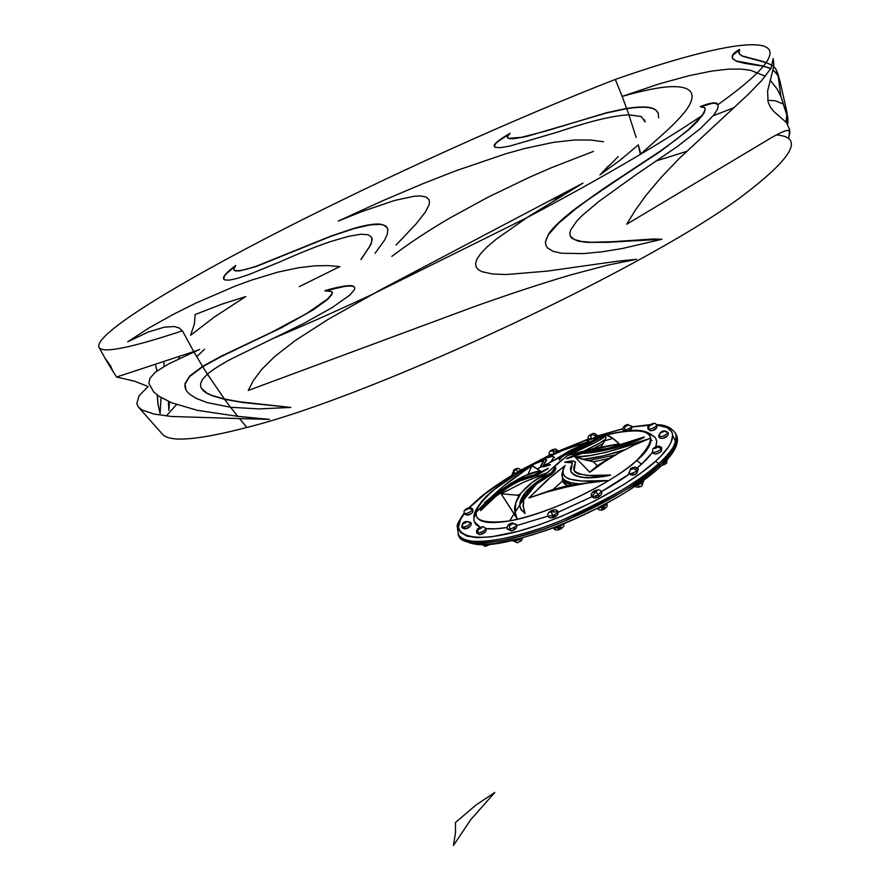 <?xml version="1.0" encoding="UTF-8"?>
<svg xmlns="http://www.w3.org/2000/svg" width="890" height="890" viewBox="0 0 890 890"><rect width="100%" height="100%" fill="white"/><g stroke="black" fill="none" stroke-linecap="round" stroke-linejoin="round"><path stroke-width="1.33" d="M544.569 478.675L548.262 476.551C554.325 472.412 556.74 469.364 555.494 467.384L555.26 470.009L553.702 472.379L548.14 476.306C554.214 472.167 556.617 469.108 555.382 467.128L555.382 467.128C555.36 469.33 552.545 472.156 546.95 475.605L539.852 479.888C526.991 488.666 520.294 496.987 519.738 504.875L520.583 508.846L524.911 513.252L523.053 505.598L523.676 499.401C525.022 494.484 529.183 489.344 536.158 483.96L550.32 474.915L554.893 470.298L555.382 467.128L551.466 472.612L539.852 479.888L536.158 483.96L539.852 479.888L530.518 487.064L525.133 492.704L519.738 504.875L521.051 509.703L524.911 513.252L523.164 506.566L523.676 499.401L519.738 504.875L523.676 499.401L525.189 495.741L527.77 491.87L536.158 483.96L548.262 476.551L536.269 484.216L523.798 499.657L523.287 506.833M575.607 449.862L579.713 447.359L565.028 453.911L560.511 456.937L559.343 459.718L561.19 457.204L564.438 454.968L591.683 442.286L599.359 437.268L596.511 437.402L594.264 439.827L599.092 437.769L575.607 449.862C589.158 443.81 596.979 439.782 599.092 437.769L599.348 437.224L596.511 437.402L594.264 439.827L567.253 452.832C560.978 455.969 558.341 458.261 559.343 459.718C559.554 457.994 562.536 455.78 568.265 453.077L561.79 457.048L559.465 459.974C559.665 458.25 562.647 456.036 568.376 453.333L575.607 449.862M644.616 119.861L645.039 122.019M658.255 113.052L656.086 110.338C651.881 106.878 642.102 106.333 626.738 108.669L628.907 114.843L626.738 108.669L606.68 112.952L526.446 136.504L513.63 138.74L508.813 138.595L507.411 137.583M509.147 134.112L498.567 141.065L495.708 143.579L494.195 146.672M224.636 399.365L230.532 407.275L207.259 402.614L196.79 398.62L190.683 394.96C186.177 391.555 184.33 387.884 185.142 383.946L189.648 376.537L202.709 366.702L207.415 374.189L202.531 379.363L200.55 383.735L200.906 387.484L203.209 390.688L207.047 393.402L212.098 395.705L224.636 399.365L242.692 402.503L290.897 407.442L258.923 408.911L230.532 407.275L224.636 399.365M207.415 374.189L202.709 366.702L221.488 356.423L281.362 327.798L313.491 309.709L327.676 299.351L331.97 294.434L332.382 292.676L331.481 291.464L325.072 290.941L344.252 286.48L349.737 285.968L353.108 286.357L354.687 287.526L354.62 289.384L349.948 294.979L332.315 307.495L303.657 323.504L231.322 358.904C220.564 364.689 212.588 369.784 207.415 374.189L224.48 399.054L207.437 374.167M464.313 510.504C467.851 507.244 470.721 506.844 472.901 509.291L472.746 512.162C469.709 515.499 466.816 515.955 464.057 513.541C466.638 513.886 469.553 512.662 472.79 509.859L469.152 508.301L472.79 509.859C469.553 512.662 466.638 513.886 464.057 513.541L464.224 510.649L469.197 508.057L467.061 508.502L465.648 509.992L468.819 508.657L464.224 510.649L464.057 513.541M469.43 526.524L466.349 528.482L461.921 527.447L463.156 523.431L467.016 521.529L470.799 522.764L466.238 521.473L463.189 523.175L464.625 523.276L466.994 521.785L463.156 523.431L461.788 527.192C465.592 527.169 468.607 525.701 470.821 522.797L470.821 522.797C468.607 525.701 465.592 527.169 461.788 527.192L461.765 527.158C462.222 521.907 465.181 520.327 470.621 522.441M479.588 534.701L476.695 532.91L477.429 533.221L478.431 529.216C478.141 528.426 479.254 527.692 481.779 527.036L483.237 526.658L485.973 528.449C484.761 530.74 481.902 532.331 477.429 533.221C481.902 532.331 484.761 530.74 485.973 528.449L483.214 526.658L479.732 527.659L478.431 529.216L481.212 528.171L481.779 527.036C482.08 527.826 480.967 528.549 478.431 529.216L477.429 533.221L479.588 534.701M511.617 530.841L509.469 529.305L507.244 529.149L509.469 529.305L509.659 525.322C508.134 525.167 508.858 524.477 511.806 523.264L516.712 524.655C516.222 526.346 513.808 527.892 509.469 529.305C513.808 527.892 516.222 526.346 516.712 524.655L512.395 522.953L508.746 525.311L511.939 524.31L512.729 523.276L511.806 523.264C513.33 523.431 512.618 524.11 509.659 525.322L509.469 529.305L511.617 530.841M553.892 517.457L552.479 515.677L548.218 516.122L552.479 515.677L551.555 512.006C549.052 512.529 549.208 512.017 552 510.471L549.786 512.273L553.079 511.205L553.769 510.204L552 510.471C554.503 509.948 554.348 510.459 551.555 512.006L552.479 515.677C555.983 514.153 557.763 512.807 557.808 511.639C557.763 512.807 555.983 514.153 552.479 515.677L553.858 517.468L556.061 516.067M596.278 496.676L595.588 497.432L596.111 497.699L598.581 496.976L598.058 494.784C594.665 496.42 592.529 496.887 591.639 496.164L594.854 493.138M591.639 496.164C590.637 494.462 591.538 492.715 594.342 490.935C598.303 489.278 600.605 489.556 601.273 491.758C602.474 493.027 601.573 494.773 598.569 496.976C595.443 498.589 593.14 498.311 591.639 496.164C592.529 496.887 594.665 496.42 598.058 494.784L595.933 491.658C592.951 492.76 592.495 492.526 594.553 490.957L593.163 492.137L594.331 492.292L597.323 490.479L594.553 490.957C597.535 489.856 597.991 490.09 595.933 491.658L598.058 494.784L601.273 491.758L598.058 494.784L598.547 496.987M636.706 473.491L636.906 470.888C633.024 473.235 630.298 474.059 628.74 473.324L630.899 468.663L628.74 473.324C630.298 474.059 633.024 473.235 636.906 470.888L633.791 468.418C630.932 469.876 629.964 469.953 630.899 468.663L630.276 469.386L631.533 469.475L634.414 467.695L630.899 468.663C633.758 467.217 634.715 467.128 633.791 468.418L636.906 470.888L638.308 469.03L636.906 470.888L636.706 473.491M661.259 451.43L661.548 448.805C657.921 451.619 654.873 452.743 652.403 452.176L652.871 448.849L654.061 448.037L652.871 448.849L652.403 452.176C654.873 452.743 657.921 451.619 661.548 448.805L657.855 446.936C655.663 448.449 654.395 448.816 654.061 448.037L656.019 448.104L657.988 446.647L654.061 448.037C656.241 446.535 657.51 446.168 657.855 446.936L661.548 448.805L661.815 447.993L661.259 451.43M668.056 432.529C663.74 429.57 660.614 430.738 658.667 436.022L658.856 436.601C658.923 439.905 668.768 438.392 668.234 433.041L668.078 432.584C665.52 435.488 662.438 436.823 658.856 436.601L658.856 436.601C662.438 436.823 665.52 435.488 668.078 432.584L664.318 431.172L660.347 432.863L658.834 436.534L660.347 432.863L664.207 431.45L662.216 431.472L660.347 432.863L664.318 431.172L668.012 432.451M657.043 424.986L654.817 423.262L653.182 423.529L654.84 423.262L657.043 424.986C655.585 427.222 652.748 428.635 648.532 429.247L650.412 430.727L648.532 429.247C652.748 428.635 655.585 427.222 657.043 424.986C657.276 428.68 655.007 430.593 650.256 430.704L648.065 428.98L649.733 425.476L648.065 428.98C646.941 426.266 649.144 424.352 654.673 423.228M653.182 423.529L649.733 425.476L652.337 424.652L653.382 423.662L652.715 423.54L649.522 425.342L653.182 423.529M631.722 426.11L627.461 424.708L631.722 426.11C631.032 427.712 628.618 429.091 624.502 430.248L625.158 431.205L624.502 430.248C628.618 429.091 631.032 427.712 631.722 426.11L631.633 428.657L629.23 430.782M627.461 424.708C628.518 425.008 627.717 425.631 625.036 426.577L624.502 430.248L625.036 426.577L628.129 424.808L625.37 425.52L624.357 426.477L625.036 426.577C623.979 426.277 624.78 425.654 627.461 424.708M593.775 435.433L596.834 435.221C596.611 436.334 594.754 437.569 591.249 438.926L591.249 438.926C594.754 437.569 596.611 436.334 596.834 435.221L596.934 437.301M592.228 433.853L591.972 434.042C593.897 433.764 593.541 434.264 590.882 435.533L591.249 438.926L590.882 435.533L593.285 433.942L589.992 435.043L589.781 435.733L590.882 435.533C588.957 435.8 589.325 435.299 591.972 434.042L592.217 433.853C593.674 432.963 595.21 433.408 596.834 435.221M553.202 451.564L557.919 450.651L555.215 453.121L557.919 450.651L558.186 451.797M552.367 449.795L552.356 449.795C554.837 449.016 554.96 449.317 552.723 450.707L554.058 453.655L552.723 450.707L554.381 449.406L551.11 450.529L550.91 451.208L552.723 450.707C550.243 451.486 550.12 451.186 552.356 449.795L552.323 449.728C549.553 451.163 548.563 452.788 549.353 454.612L552.879 454.189L549.353 454.612L550.042 455.524M514.175 469.653C516.912 467.929 519.093 468.062 520.717 470.076L518.503 472.301L520.717 470.076L520.962 470.832M514.131 469.686L514.431 469.609C517.101 468.429 517.691 468.496 516.2 469.798L518.503 472.301L516.2 469.798L516.934 468.741L513.474 470.565L516.2 469.798C513.519 470.977 512.929 470.921 514.431 469.609L512.139 474.103L518.503 472.301L512.139 474.103L514.364 471.867M658.856 463.523C671.505 452.932 677.156 442.998 675.799 433.742C678.614 440.539 672.973 450.462 658.856 463.523C634.648 485.606 585.32 512.818 540.875 528.248C493.583 543.59 465.971 545.637 458.039 534.367C461.165 547.161 508.991 542.433 561.423 520.461C612.798 497.009 645.272 478.041 658.856 463.523L659.557 465.103C645.984 479.632 613.522 498.611 562.157 522.052C509.748 544.013 461.899 548.685 458.762 535.858C466.705 547.161 494.328 545.158 541.621 529.828C586.065 514.42 635.36 487.208 659.557 465.103L658.856 463.523L655.385 461.365L658.856 463.523M469.063 507.956L481.701 496.297C488.699 490.39 499.034 483.259 512.684 474.871L488.299 491.147L469.364 507.645M520.761 470.154L549.697 455.168L520.761 470.154M588.223 439.182L558.13 451.297L590.971 438.214M597.079 436.145L622.689 428.913L597.079 436.145M649.366 424.997L631.956 427.011L651.747 424.953M657.109 425.153C684.054 427.856 670.815 447.915 655.385 461.365L660.881 456.103L668.79 446.469L671.16 442.208L672.695 434.954L671.894 432.017L667.266 427.645L657.109 425.153M635.649 469.186L641.634 464.135L636.528 460.564C625.314 472.879 564.371 510.092 509.636 520.906C458.094 529.528 476.951 502.194 494.384 489.467C500.136 484.583 508.713 478.664 520.094 471.678L494.384 489.467C465.615 515.121 470.699 525.601 509.636 520.906L514.053 513.786L501.137 493.761L523.476 482.324L547.239 472.712L567.475 455.524L595.989 442.163L604.877 436.133L599.204 438.014L605.144 435.221L612.409 433.452L606.58 435.277L612.086 437.758L619.218 443.821L593.04 448.605L567.887 455.391L557.418 463.512L547.65 472.568L532.242 482.391L521.051 493.004L515.633 503.106L515.188 512.028L519.749 505.298L515.188 512.028L516.912 518.458L514.053 513.786L509.636 520.906C547.45 514.431 610.685 484.327 636.528 460.564C661.181 435.099 653.138 426.054 612.409 433.452L598.403 437.046L612.409 433.452C663.64 422.516 654.74 446.391 636.528 460.564L641.634 464.135L652.526 452.432L646.351 459.652L637.351 467.806M655.719 446.847L656.798 442.141L655.652 438.036L656.787 441.54L655.719 446.847M605.845 438.214L603.019 443.487L593.819 448.438L603.019 443.487L601.473 446.368L600.194 447.08L601.952 446.724L601.473 446.368L605.634 439.104C602.942 441.473 596.055 445.278 584.997 450.529L599.715 443.031L605.634 439.104L605.845 438.214M592.184 442.33L590.482 442.897M586.666 440.772L596.5 437.613L586.666 440.772M482.981 544.713L484.961 544.658L483.081 544.947L485.028 546.404L482.425 544.725L483.081 544.947L482.858 544.335M514.765 539.996L515.165 541.276L521.251 538.328L515.165 541.276L517.279 542.789L515.165 541.276L512.929 541.087L515.165 541.276L514.765 539.996M559.543 529.572L557.541 526.235L558.152 527.803L563.481 523.865L558.152 527.803L559.51 529.583L561.701 528.159L561.49 527.481M602.83 505.464L603.631 506.966L606.813 503.907L603.631 506.966L604.121 509.147L603.631 506.966L597.246 508.368L603.631 506.966L602.83 505.464M641.601 481.824L642.335 482.981L643.726 481.101L642.335 482.981L642.146 485.562L642.335 482.981L636.027 485.695L642.335 482.981L641.601 481.824M666.654 460.397L666.543 463.301L666.821 460.709L664.986 462.199L666.654 460.397M659.212 467.795L659.557 465.103C673.663 452.02 679.293 442.074 676.456 435.266C677.824 444.544 672.195 454.49 659.557 465.103L659.212 467.795M482.992 533.677L481.668 533.043M253.316 380.597L248.254 390.465L474.704 306.483C510.771 293.644 542.9 283.087 571.102 274.821L607.403 265.187L636.673 259.279L617.705 261.171L547.417 271.105L506.51 274.521L492.671 273.998L482.08 271.728L478.442 269.748L476.183 267.067L475.56 263.596L476.884 259.235L480.478 253.85L486.786 247.209L496.442 239.01L528.604 216.537L583.006 183.106L381.143 289.473L328.276 319.288L295.469 340.392L274.81 356.434L261.649 369.472L253.316 380.597M705.058 108.168L704.98 110.215L701.976 115.644C657.665 145.348 599.192 179.413 526.557 217.861L370.785 295.102C335.141 311.656 302.2 326.274 271.951 338.945M789.497 129.462L786.638 122.764L773.633 111.295L770.417 107.201L768.103 101.938L767.581 91.147L772.854 70.288L773.844 64.302L773.143 58.618L771.129 68.063L761.495 80.767L747.722 94.863L679.293 158.409L660.569 178.033L646.196 195.155L635.182 210.396L626.727 224.224L771.185 137.805C780.986 132.254 786.771 129.806 788.54 130.496L789.864 132.821L788.718 137.661L789.575 131.386M718.108 104.798L717.118 103.529C715.048 102.05 709.475 103.051 700.385 106.533L701.543 106.477M702.7 115.166L688.66 129.384L676.534 139.285L660.547 150.899L604.087 188.224L576.575 207.793C562.614 218.35 553.291 227.084 548.607 233.992L545.37 241.902L546.026 245.696M660.736 239.232L653.271 238.987L612.453 241.724L591.305 242.269L581.893 241.524L574.417 239.577L570.201 235.972M770.907 68.452L763.153 65.949L736.197 60.976L732.982 59.007L732.092 56.504C732.503 54.312 734.962 51.954 739.49 49.451L738.489 52.032L739.568 54.179L742.327 55.959L763.709 61.655L772.476 65.348M773.633 66.316L775.857 69.031L778.361 75.939L780.63 95.375L784.891 109.314M785.381 110.549L787.817 118.059L787.583 124.066M786.026 122.052L786.86 114.465M778.683 77.386L777.204 74.393L772.976 69.754M204.288 365.757L202.542 366.391L193.964 351.984L199.694 349.47L193.742 351.606L182.428 330.813C129.573 348.29 101.727 353.731 98.901 347.133C94.485 333.783 178.289 283.02 282.575 229.72C388.04 175.931 513.931 118.926 615.313 79.433L622.043 96.087L615.313 79.433C746.076 33.497 829.48 25.031 718.019 104.575L717.996 104.586M332.159 292.076L331.825 294.089L327.542 298.995L306.627 313.514L271.461 332.348L221.332 356.1L202.542 366.391L193.964 351.984L202.542 366.391L189.715 376.003L184.987 383.59L185.888 389.609M354.598 287.37L352.974 286.035C349.158 284.878 339.802 286.402 324.917 290.618L326.741 290.485M289.25 407.253L240.178 401.868L224.48 399.054L211.92 395.394L206.869 393.08L201.118 387.962M776.436 134.935C803.514 137.06 793.824 156.117 747.366 192.118C658.055 262.361 375.335 395.661 246.864 427.445L239.521 418.6L269.436 419.379L237.686 416.331L230.61 407.286L237.686 416.331L197.369 410.346L171.592 402.736L159.599 396.628L153.681 391.989L148.808 383.223L149.954 378.194L155.327 372.209L167.965 364.277L193.964 351.984M656.408 160.879L686.39 151.467M733.95 107.746L713.268 115.7M782.877 103.874L775.235 100.759L767.725 100.348M770.095 80.033L777.137 89.022L780.942 96.654M640.333 154.404L638.308 144.903L640.789 153.992L666.966 130.574C677.468 120.706 684.443 113.052 687.892 107.612C693.366 99.024 693.466 93.016 688.204 89.612C684.755 87.331 678.803 86.363 670.348 86.719C659.768 87.087 643.704 90.313 622.166 96.398L659.835 83.671L689.427 75.594L711.833 71.055L728.587 69.142L741.136 69.075L750.615 70.299L765.378 76.24M644.939 121.774L641.356 116.546L628.885 114.843C621.765 115.133 612.798 116.534 602.007 119.026C590.693 121.618 575.886 125.98 557.585 132.098L509.77 146.105L500.48 147.651L495.185 147.384L494.228 145.237C495.33 142.778 500.614 138.796 510.092 133.266L507.289 136.715L508.691 138.362L521.273 137.349L545.648 131.142L606.568 112.718L626.627 108.424L622.166 96.398L626.627 108.424C641.379 106.166 650.968 106.589 655.407 109.681L658.277 113.108L658.578 117.847M628.885 114.843L636.15 137.449L628.885 114.843M582.572 453.299L574.873 455.113L566.73 458.795L578.956 453.566L596.856 451.575L614.5 447.781L631.41 442.497L644.227 436.99L607.959 448.415L580.358 452.398L566.619 458.539L582.572 453.299L566.73 458.795L584.685 451.586C599.715 452.153 627.962 442.897 644.227 436.99L631.488 442.764L614.512 448.07L596.901 451.842L582.449 453.055C598.147 453.11 631.477 444.132 644.227 436.99L644.338 437.246C631.566 444.433 597.935 453.411 582.572 453.299M607.147 480.555L586.51 483.192L566.563 486.997L547.372 491.925L528.927 497.944L546.605 480.611L565.15 465.526L563.181 469.976L563.103 473.591L564.961 476.684L568.888 478.976L581.748 481.056L607.147 480.555L572.237 484.905L565.306 481.902L562.892 478.386C563.782 481.468 566.908 483.648 572.237 484.905L567.687 485.673L564.349 483.693L562.402 481.145L552.99 489.556L567.687 485.673L552.99 489.556L562.402 481.145L562.58 477.897L562.402 481.145L567.687 485.673L579.579 483.915C566.73 483.226 560.878 479.61 562.024 473.057L562.324 477.318L563.515 479.176L565.45 480.734L571.469 482.914L579.579 483.915L607.147 480.555C579.134 483.359 553.057 489.155 528.927 497.944L552.99 489.556L528.927 497.944L551.822 476.072L565.15 465.526L563.848 467.995C556.806 480.845 581.47 482.636 607.147 480.555M649.678 438.503L634.414 444.955L619.295 452.732L604.399 461.843L589.781 472.279L575.018 456.971L590.215 455.524L606.591 452.265L649.678 438.503C629.23 446.135 593.541 457.427 575.018 456.971L589.781 472.279L597.268 465.704L608.716 458.572L593.419 461.765L597.268 465.704L593.419 461.765L582.839 459.374L603.12 455.925L624.858 449.695C609.683 454.779 595.677 458.005 582.839 459.374L575.018 456.971L588.579 460.519L615.023 455.035L588.579 460.519L593.419 461.765L608.716 458.572L597.268 465.704L589.781 472.279M571.803 462.411L564.672 462.233L569.466 461.754L572.036 462.388L572.348 463.401L570.457 468.185L570.89 471.656L573.46 474.47L576.787 476.039L582.828 477.307L590.337 477.596L610.373 474.993L588.902 475.46L578.289 473.903L575.418 472.356L573.905 470.265L573.816 466.916L575.563 462.322L573.449 461.065L564.672 462.233L572.281 462.722L570.868 471.611C575.986 478.23 589.158 479.354 610.373 474.993L596.756 477.474L584.641 477.719L575.619 475.816L570.924 471.745M575.596 462.266L573.939 467.172L574.106 470.732L575.474 462.01C573.75 460.664 570.145 460.742 564.672 462.233L572.337 462.845M514.743 506.243L514.821 512.151L516.912 518.458L501.137 493.761L517.635 495.229L520.305 493.972L517.635 495.229L501.137 493.761L523.476 482.313L543.757 473.97L547.65 472.568L540.764 479.298L547.05 472.89C530.062 482.213 519.66 492.059 515.833 502.416L515.188 512.028L516.912 518.458L514.453 509.158L515.566 503.373M523.965 509.959L524.232 510.871M526.847 493.505L523.798 499.657L536.269 484.216L527.892 492.126L523.798 499.657L523.175 505.843L525.033 513.508L520.683 509.047M568.076 455.246L575.719 450.106L568.076 455.246C592.518 444.399 604.866 437.913 605.111 435.777L605.945 437.457L605.144 435.221L606.58 435.277C609.706 435.744 613.922 438.592 619.218 443.821L568.076 455.246M582.283 446.179L592.729 440.817L582.283 446.179M548.229 468.529L537.36 475.082L519.593 481.012L509.202 486.596L495.496 496.676L480.578 510.66L493.783 497.777L509.08 486.363L521.073 480.088L536.08 475.394L548.106 468.285L537.237 474.059L520.472 479.421L509.369 485.406L493.027 497.443L485.384 504.719L480.578 510.66C494.072 495.741 517.724 478.686 531.063 477.485L548.229 468.529L533.054 475.338C518.859 477.073 491.658 495.441 480.455 510.415C493.906 495.552 517.546 478.453 530.941 477.24L548.229 468.529M546.427 459.785C543.801 458.495 534.3 462.789 517.924 472.679C531.397 464.547 539.941 460.686 543.567 461.087L540.441 466.405C541.743 466.961 544.98 466.349 550.131 464.569L543.323 465.27L546.427 459.785L543.412 465.392L546.427 460.486L546.004 459.429L543.779 459.585L533.21 464.013L517.924 472.679L536.014 462.956L541.854 460.864L543.612 461.254L541.242 461.276L534.923 463.746L518.036 472.913C531.13 465.014 539.652 461.12 543.601 461.22L540.63 466.594L550.131 464.569L543.323 465.281L546.56 460.063M540.441 466.405L540.553 466.649C541.899 467.194 545.125 466.582 550.254 464.814L542.822 466.838L540.519 466.516M477.062 511.349L490.145 498.066L503.684 486.051L528.293 468.018L532.732 465.926L540.33 470.955L525.89 475.316L510.771 483.381L493.75 495.797L477.062 511.349C494.273 492.838 512.551 477.641 531.909 465.737L527.97 474.459L531.909 465.737L540.33 470.955C523.509 472.701 493.972 492.771 477.062 511.349M534.868 463.189L562.936 450.273L589.236 441.429L569.578 450.774L550.265 462.455L553.413 458.05L553.458 456.815L552.223 456.403L546.071 458.061L536.392 462.455C544.825 458.194 550.343 456.203 552.957 456.492C554.225 457.104 553.324 459.095 550.265 462.455L589.236 441.429C570 446.88 551.889 454.123 534.89 463.178M575.719 450.106C589.202 444.088 597.034 440.049 599.204 438.014L591.761 442.553L568.376 453.333M638.308 144.903L620.486 159.9L599.949 174.907L608.571 165.763M551.088 200.128L562.157 195.633M193.742 351.606L116.59 377.026L134.501 381.176L148.118 386.505L139.074 395.75L136.782 403.749L138.44 407.097L141.922 409.912L153.981 414.061L171.536 416.476L239.521 418.6L246.864 427.445C198.414 440.038 170.379 442.408 162.759 434.543L162.369 434.142M166.263 415.964L176.509 404.605M156.94 370.974L155.472 364.7L157.041 370.896M161.057 397.53L160.111 413.583L157.942 403.926L157.185 394.949M163.749 361.974L164.161 366.368M110.894 366.513L105.231 358.536M360.951 259.268L369.45 246.942L371.764 241.602L371.697 237.363L368.282 234.738L360.839 234.237L348.557 236.328L331.18 241.39C317.285 245.996 300.308 252.782 280.25 261.738L248.833 274.587L237.363 278.37L229.331 280.139L224.625 279.95L223.435 277.791C223.946 275.333 228.051 271.228 235.772 265.476L233.725 269.014L235.205 270.638L239.566 270.66L246.497 269.225L256.164 266.255L331.236 235.939L354.098 228.33C365.879 224.97 374.59 223.579 380.23 224.124L385.793 225.927L387.884 229.453L387.272 234.315L384.636 240.044L375.057 253.316M182.25 330.869L179.302 328.032L174.462 326.541L164.161 327.197L148.452 331.948L127.726 341.793L149.186 327.832L172.771 314.648L195.655 303.19L235.071 286.146L251.292 280.194L277.88 272.129L298.517 267.745L314.982 265.821L328.477 265.609L339.858 266.577L299.24 286.647M178.667 358.937L179.435 356.634M169.489 401.846L168.811 410.479L168.433 401.657M204.489 349.303L196.701 356.701M396.039 245.073L416.342 223.624L425.565 211.753L428.958 205.012L429.492 202.152L429.058 199.705L426.254 197.046L420.269 195.922L414.05 196.256L394.392 200.517L361.44 211.753L338.211 221.076L383.067 200.595L422.405 183.885L455.591 170.869L505.809 153.77L524.644 148.508L553.702 142.311L574.851 139.975L590.893 140.064L603.498 141.755M593.497 151.367L551.133 167.821L529.717 177.143L488.276 197.068L450.718 217.538C428.19 230.666 408.566 243.615 391.867 256.387M222.177 304.035L195.11 314.548L194.409 324.016L190.582 335.252L214.768 316.729L245.762 296.57L222.177 304.035M539.618 481.824L533.344 486.585M651.981 473.703L627.517 491.069M617.916 496.909L597.179 508.268L575.151 518.759L552.868 527.892L531.33 535.268M521.151 538.183L494.273 543.59L486.819 544.235L474.637 543.757M469.998 542.678L468.763 542.232M489.6 498.589L484.672 502.505M541.031 466.939L537.638 468.685M675.599 441.562L672.94 436.111M674.097 448.883L671.75 453.188L663.884 462.878M652.125 440.405L651.18 440.138M532.176 476.306L533.611 475.505M582.238 453.066L583.295 452.665M612.943 438.358L602.007 441.64M550.376 462.333L543.768 465.559M543.556 465.659L541.454 466.727M665.42 464.013L661.615 465.548M640.9 486.174L638.664 486.941M638.219 486.897L638.675 485.973M604.11 507.734L605.178 507.689L604.61 508.68M606.568 503.462L606.813 503.907C607.87 505.498 606.98 507.244 604.132 509.136L601.262 509.781L602.53 508.368M560.099 527.815L560.867 527.57M558.898 529.628L558.275 529.717M557.897 529.628L558.063 529.027M558.152 527.803L553.869 528.215L558.152 527.803M519.938 540.386L520.528 540.319M520.861 540.419L517.813 542.477M490.09 544.313L486.53 546.026M611.875 456.781L608.716 458.572L611.875 456.781M620.119 452.265L615.023 455.035M455.457 822.538L476.094 804.927L494.829 792.456L470.855 819.523L453.411 845.5L455.513 832.528L455.457 822.538M553.124 456.559L554.537 457.427M517.635 495.229L518.547 496.553L517.635 495.229M563.348 469.264L563.848 467.995M464.18 513.764L460.575 519.526L458.561 526.802L459.073 529.839L460.62 532.42L466.816 536.114L477.062 537.649L491.046 536.881L517.924 531.386L538.717 524.978L560.778 516.645L594.008 501.37L624.413 484.193L641.568 472.557L655.385 461.365C640.778 475.46 592.295 507.656 528.916 528.193C464.725 548.129 448.026 531.541 464.224 513.708M471.5 513.185L469.164 514.643L467.817 514.52M484.238 532.131L483.671 533.277L480.889 534.312M514.275 528.471L515.199 528.482L514.954 529.094L512.139 530.529M554.459 515.733L555.226 515.488M552.623 517.624L552.423 516.957M598.569 495.619L599.738 495.774L599.048 496.531M636.161 473.68L633.235 474.871M632.79 474.837L633.257 473.925M660.158 452.12L656.865 453.711M666.554 436.256L663.25 438.091M655.374 428.491L654.539 429.614L651.925 430.437M629.631 429.57L630.231 429.915L628.996 430.793M629.219 474.07L601.262 491.736C613.165 485.005 622.666 478.987 629.753 473.68M557.563 512.473L591.972 496.731L558.03 512.284M548.184 516.044L516.968 525.5L548.184 516.044M485.395 528.538C490.757 529.305 497.944 528.96 506.944 527.503L495.886 528.793L486.051 528.615M480.266 527.303L475.983 524.633L474.359 521.796L480.266 527.303M474.426 516.99L475.627 513.753M649.266 433.942L654.706 436.879M474.359 521.807C473.569 517.568 470.754 509.558 494.128 489.656L493.995 489.778M588.846 440.038L588.201 439.137L591.249 438.926L588.201 439.137C587.433 436.923 588.757 435.166 592.184 433.864M624.101 431.35L622.944 430.048L624.502 430.248L622.944 430.048C622.711 427.044 624.402 425.186 628.04 424.441M553.524 512.084L557.808 511.639C557.129 509.781 555.238 509.325 552.145 510.282C548.24 512.251 546.938 514.197 548.218 516.122C548.418 517.835 550.309 518.292 553.869 517.468C557.285 515.978 558.597 514.042 557.808 511.639M621.632 176.965L660.692 151.222L688.749 129.751L697.282 121.63L704.212 112.718L705.269 108.847L704.635 107.612L700.519 106.867L712.1 103.396L715.271 103.24L718.219 105.064L717.574 109.17L713.558 115.333L700.419 128.538L677.924 146.138L636.45 174.407L598.814 201.485L582.372 215.38L576.809 221.065L570.657 230.043L569.811 233.447L570.301 236.195L571.959 238.32L577.999 241.079L586.632 242.347L607.202 242.347L661.96 239.254L622.622 248.455L602.697 251.703L583.662 253.606L561.49 253.238L553.079 251.314L547.383 247.821L545.904 245.373L545.503 242.392L546.36 238.787L548.663 234.47L558.419 223.379L576.397 208.382L588.946 199.16L621.632 176.965M772.409 65.504L766.668 62.801L742.449 56.237L738.911 53.433L739.601 49.729L732.759 55.28L732.337 58.095L736.286 61.232L744.707 63.368L763.264 66.227L770.807 68.619M787.717 124.277L787.939 118.381L780.775 95.786L777.927 73.903L776.002 69.353L773.61 66.472M786.982 114.799L786.315 121.496M779.94 81.112L786.538 110.327M772.943 69.921L777.315 74.682L778.683 77.408M618.161 156.595L600.783 174.318M387.462 227.985L383.724 225.037L380.453 224.369L370.362 224.87L354.487 228.474L331.503 236.106L256.331 266.477L239.71 270.894L235.338 270.883L233.925 269.848M371.709 237.396L372.187 239.566L370.952 244.405L361.051 259.513M235.027 266.355L226.594 273.541L224.458 276.111L223.601 279.193M582.594 501.115L583.84 500.836M157.319 395.127L158.075 404.182L159.989 413.005M108.413 363.999L104.82 357.869L110.505 365.834L112.885 371.241M575.474 462.01L574.039 470.599C579.846 475.505 591.961 476.962 610.373 474.993L610.495 475.249C589.202 479.599 576.03 478.475 570.98 471.867L570.868 471.611M485.973 528.449C486.819 531.586 484.638 533.666 479.443 534.69L476.695 532.91C476.005 529.55 478.13 527.47 483.059 526.658M516.712 524.655C517.19 527.737 515.466 529.806 511.539 530.852L507.244 529.149C506.766 525.979 508.468 523.921 512.317 522.964M630.354 468.852C633.569 466.56 636.216 466.616 638.308 469.03L636.773 473.447C633.68 475.716 631.01 475.683 628.74 473.324M652.971 448.716C656.72 445.567 659.668 445.323 661.815 447.993L661.348 451.319C657.098 454.523 654.117 454.812 652.403 452.176M557.919 450.651L555.605 449.005L552.323 449.717M463.99 513.385C459.04 520.483 456.77 524.855 457.182 526.513L458.762 535.858C473.825 552.334 506.176 543.456 548.785 529.55C591.105 514.131 636.261 488.766 659.29 467.717C679.637 448.938 678.38 439.315 676.456 435.266L675.799 433.742C671.561 427.623 665.264 424.619 656.92 424.73M649.778 424.697L631.944 426.844M622.7 428.769L597.068 436.044M588.179 439.104L558.108 451.219M549.653 455.101L518.102 471.567M512.618 474.804L481.145 496.542M655.652 438.036C642.803 425.598 626.994 430.838 605.69 435.054M494.25 489.556L504.764 481.612M490.524 544.268L485.05 546.404L482.402 544.725M522.675 537.938L521.34 540.708L517.201 542.811L512.707 540.486M563.492 523.854C564.727 525.656 563.403 527.559 559.521 529.583C555.972 530.384 554.092 529.928 553.869 528.215L553.691 527.714M634.937 486.43C637.596 487.631 640.021 487.331 642.202 485.517L643.392 480.533M667.088 459.919L666.632 463.189L660.781 465.959M789.419 128.85L789.819 131.942M162.759 434.543L138.44 407.097M116.59 377.026L112.629 370.841M98.901 347.133L105.098 358.314M105.409 358.859L107.79 362.931M604.132 509.136C601.24 510.726 598.948 510.471 597.246 508.379M563.236 479.321L562.413 477.53M481.078 496.598L468.908 507.734M513.786 475.583L512.139 474.103M461.91 527.436C465.882 531.719 473.246 524.889 470.821 522.797L470.643 522.475M777.927 73.903L780.085 81.658M787.939 118.381L786.371 109.481M112.73 371.052L108.324 363.843"/></g></svg>
